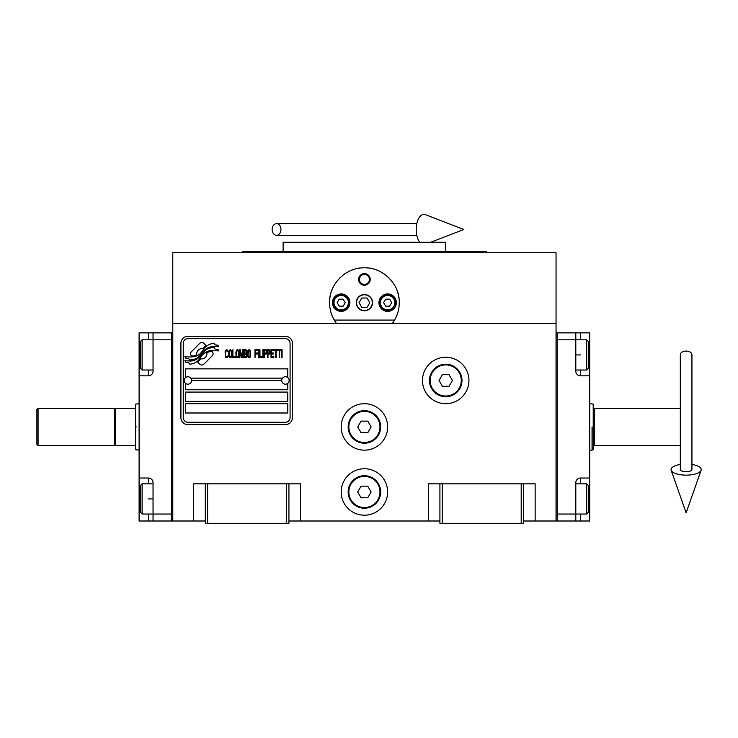 <?xml version="1.0" encoding="UTF-8"?>
<svg xmlns="http://www.w3.org/2000/svg" width="738" height="738" viewBox="0 0 738 738"><rect width="100%" height="100%" fill="white"/><g stroke="black" fill="none" stroke-linecap="round" stroke-linejoin="round"><path stroke-width="1.11" d="M523.528 521L556.046 521L556.046 252.719L172.784 252.719L172.784 323.558L556.046 323.558M439.913 521L288.927 521M205.302 521L172.784 521L172.784 323.558M387.644 491.969A23.229 23.229 0 0 0 364.415 468.741A23.229 23.229 0 0 0 341.187 491.969A23.229 23.229 0 0 0 364.415 515.198A23.229 23.229 0 0 0 387.644 491.969M387.644 426.924A23.229 23.229 0 0 0 364.415 403.695A23.229 23.229 0 0 0 341.187 426.924A23.229 23.229 0 0 0 364.415 450.152A23.229 23.229 0 0 0 387.644 426.924M468.944 380.467A23.229 23.229 0 0 0 445.715 357.238A23.229 23.229 0 0 0 422.487 380.467A23.229 23.229 0 0 0 445.715 403.695A23.229 23.229 0 0 0 468.944 380.467M428.298 521L428.298 483.833L439.913 483.833L439.913 523.325L523.528 523.325L523.528 483.833L535.142 483.833L535.142 521M193.688 521L193.688 483.833L205.302 483.833L205.302 523.325L288.927 523.325L288.927 483.833L300.541 483.833L300.541 521M439.913 483.833L523.528 483.833M205.302 483.833L288.927 483.833M521.203 523.325L521.203 483.833M442.228 523.325L442.228 483.833M286.602 523.325L286.602 483.833M207.627 523.325L207.627 483.833M213.079 353.77A2.897 2.897 0 0 0 212.23 351.722L211.954 351.454A13.468 13.468 0 0 0 206.815 352.718A5.101 5.101 0 0 1 200.708 358.733A20.221 20.221 0 0 1 197.609 362.007L199.777 364.166A2.897 2.897 0 0 0 203.873 364.166L212.23 355.817A2.897 2.897 0 0 0 213.079 353.77M281.722 380.467A3.718 3.718 0 0 0 285.44 384.184A3.718 3.718 0 0 0 289.158 380.467A3.718 3.718 0 0 0 285.44 376.758A3.718 3.718 0 0 0 281.722 380.467L191.603 380.467A3.718 3.718 0 0 1 187.886 384.184A3.718 3.718 0 0 1 184.168 380.467A3.718 3.718 0 0 1 187.886 376.758A3.718 3.718 0 0 1 191.603 380.467M185.561 412.994L287.765 412.994L287.765 403.695L185.561 403.695L185.561 412.994M190.782 378.151L282.543 378.151M290.089 343.308A4.649 4.649 0 0 0 285.44 338.659L187.886 338.659A4.649 4.649 0 0 0 183.236 343.308L183.236 417.634A4.649 4.649 0 0 0 187.886 422.284L285.44 422.284A4.649 4.649 0 0 0 290.089 417.634L290.089 343.308M185.561 392.081L185.561 401.38L287.765 401.38L287.765 392.081L185.561 392.081M185.561 383.373L185.561 389.765L287.765 389.765L287.765 383.373M287.765 377.57L287.765 368.852L185.561 368.852L185.561 377.57M215.062 349.092L214.075 347.46A21.319 21.319 0 0 0 209.103 348.336A11.125 11.125 0 0 0 203.633 352.054A415.992 415.992 0 0 1 200.754 355.587A17.518 17.518 0 0 1 196.714 359.175A11.513 11.513 0 0 1 190.127 361.002A82.628 82.628 0 0 1 184.86 360.679L185.884 362.376L188.614 362.561L189.555 364.138A13.376 13.376 0 0 0 195.635 362.413A12.675 12.675 0 0 0 200.312 357.838A17.666 17.666 0 0 1 204.186 353.317A11.974 11.974 0 0 1 212.092 350.568A137.619 137.619 0 0 1 218.799 350.882L217.839 349.277L215.062 349.092M215.062 344.941L214.121 343.382A12.611 12.611 0 0 0 206.898 345.901A15.323 15.323 0 0 0 203.301 349.738A33.57 33.57 0 0 1 201.105 352.681A10.895 10.895 0 0 1 196.188 356.03A18.33 18.33 0 0 1 190.284 356.98A46.651 46.651 0 0 1 184.851 356.639L185.801 358.216L188.605 358.41L189.5 359.886A13.773 13.773 0 0 0 197.406 357.755A13.201 13.201 0 0 0 201.446 353.723A17.675 17.675 0 0 1 205.459 349.351A13.349 13.349 0 0 1 212.341 346.62A28.994 28.994 0 0 1 218.789 346.712L217.839 345.135L215.062 344.941M206.031 345.522L203.863 343.354A2.897 2.897 0 0 0 199.767 343.354L191.419 351.712A2.897 2.897 0 0 0 191.419 355.808L191.686 356.076A13.459 13.459 0 0 0 196.825 354.821A5.101 5.101 0 0 1 202.941 348.779A20.249 20.249 0 0 1 206.031 345.522M228.005 356.611L228.088 355.744L227 356.786L225.985 356.611L225.597 355.744L225.745 351.251L227 350.734L228.088 351.768L227.701 350.209L226.298 349.692L225.127 351.592L225.284 356.611L226.298 357.819L227.387 357.653L228.005 356.611M230.579 349.692L229.26 350.209L228.706 352.46L228.946 356.611L229.961 357.819L231.28 357.303L231.824 355.052L231.594 350.901L230.579 349.692M232.913 349.692L232.452 357.819L235.256 357.819L235.256 356.786L232.913 356.786L232.913 349.692M237.747 349.692L236.428 350.209L235.874 352.46L236.114 356.611L237.129 357.819L238.448 357.303L238.992 355.052L238.761 350.901L237.747 349.692M241.796 357.819L242.885 351.426L242.885 357.819L243.356 357.819L243.356 349.692L242.654 349.692L241.483 356.961L240.32 349.692L239.619 349.692L239.619 357.819L240.081 351.426L241.178 357.819L241.796 357.819M246.547 353.843L246.861 351.592L246.243 349.867L243.983 349.692L243.983 357.819L246.243 357.653L246.861 355.919L246.547 353.843M249.352 349.692L248.033 350.209L247.488 352.46L247.719 356.611L248.734 357.819L250.053 357.303L250.606 355.052L250.366 350.901L249.352 349.692M254.97 357.819L255.431 354.019L257.461 354.019L257.461 352.976L255.431 352.976L255.431 350.734L257.774 350.734L257.774 349.692L254.97 349.692L254.97 357.819M258.392 357.819L258.863 357.819L258.863 349.692L258.392 349.692L258.392 357.819M259.951 349.692L259.481 349.692L259.481 357.819L262.285 357.819L262.285 356.786L259.951 356.786L259.951 349.692M262.913 357.819L263.383 357.819L263.383 349.692L262.913 349.692L262.913 357.819M266.888 352.284L266.261 349.867L264.001 349.692L264.001 357.819L264.472 357.819L264.472 354.194L266.261 354.019L266.888 352.284M270.394 352.284L269.767 349.867L267.507 349.692L267.507 357.819L267.977 357.819L267.977 354.194L269.767 354.019L270.394 352.284M273.816 357.819L273.816 356.786L271.483 356.786L271.483 354.019L273.512 354.019L273.512 352.976L271.483 352.976L271.483 350.734L273.816 350.734L273.816 349.692L271.012 349.692L271.012 357.819L273.816 357.819M277.405 350.559L277.405 349.692L274.444 349.692L274.444 350.559L275.689 350.559L275.689 357.819L276.16 357.819L276.16 350.559L277.405 350.559M280.984 350.559L280.984 349.692L278.023 349.692L278.023 350.559L279.278 350.559L279.278 357.819L279.739 350.559L280.984 350.559M281.612 357.819L282.082 357.819L282.082 349.692L281.612 349.692L281.612 357.819M229.647 350.901L230.893 350.901L231.28 351.768L231.28 355.744L230.579 356.786L229.26 355.744L229.647 350.901M236.815 350.901L238.06 350.901L238.448 351.768L238.448 355.744L237.747 356.786L236.428 355.744L236.815 350.901M244.444 353.151L244.444 350.734L245.929 350.734L246.16 352.976L244.444 353.151M246.317 354.71L246.16 356.611L244.444 356.786L244.444 354.194L246.317 354.71M248.42 350.901L249.665 350.901L250.053 351.768L250.053 355.744L249.352 356.786L248.033 355.744L248.42 350.901M266.187 352.976L264.472 353.151L264.472 350.559L266.187 350.734L266.187 352.976M269.693 352.976L267.977 353.151L267.977 350.559L269.693 350.734L269.693 352.976M187.886 424.608A6.965 6.965 0 0 1 180.911 417.634L180.911 343.308A6.965 6.965 0 0 1 187.886 336.334L285.44 336.334A6.965 6.965 0 0 1 292.414 343.308L292.414 417.634A6.965 6.965 0 0 1 285.44 424.608L187.886 424.608M334.849 321.095A34.843 34.843 0 0 0 336.546 323.558C331.943 317.294 329.618 310.329 329.572 302.654C328.982 284.176 345.938 267.23 364.415 267.811C382.902 267.23 399.848 284.185 399.258 302.654C399.212 310.329 396.887 317.294 392.293 323.558A34.843 34.843 0 0 0 394.203 320.744M376.924 270.136A34.843 34.843 0 0 0 376.565 269.997A34.843 34.843 0 0 1 378.041 270.588M372.164 268.687A34.843 34.843 0 0 0 370.301 268.318A34.843 34.843 0 0 1 372.164 268.687M367.828 267.986A34.843 34.843 0 0 0 364.434 267.811A34.843 34.843 0 0 1 367.828 267.986M364.378 267.811A34.843 34.843 0 0 0 360.993 267.986A34.843 34.843 0 0 1 364.378 267.811M358.53 268.318A34.843 34.843 0 0 0 356.675 268.687A34.843 34.843 0 0 1 358.53 268.318M350.753 270.606A34.843 34.843 0 0 1 352.284 269.997A34.843 34.843 0 0 0 351.906 270.136M329.582 303.539A34.843 34.843 0 0 1 329.572 302.608M329.701 299.693A34.843 34.843 0 0 1 330.089 296.694M330.476 294.776A34.843 34.843 0 0 1 330.864 293.254M331.768 290.486A34.843 34.843 0 0 1 332.312 289.111M339.296 278.512A34.843 34.843 0 0 1 340.236 277.571M343.963 274.453A34.843 34.843 0 0 1 345.246 273.558M383.612 273.577A34.843 34.843 0 0 1 384.849 274.435M388.612 277.589A34.843 34.843 0 0 1 389.507 278.475M396.592 289.296A34.843 34.843 0 0 1 397.053 290.44M397.607 292.054A34.843 34.843 0 0 1 398.99 298.309M395.55 318.299A34.843 34.843 0 0 1 395.273 318.844M356.519 302.654A7.897 7.897 0 0 0 364.415 310.55A7.897 7.897 0 0 0 372.312 302.654A7.897 7.897 0 0 0 364.415 294.757A7.897 7.897 0 0 0 356.519 302.654M394.59 320.08L334.24 320.08M358.613 279.425A5.803 5.803 0 0 1 364.415 273.623A5.803 5.803 0 0 1 370.227 279.425A5.803 5.803 0 0 1 364.415 285.237A5.803 5.803 0 0 1 358.613 279.425M332.478 302.654A8.708 8.708 0 0 0 341.187 311.371A8.708 8.708 0 0 0 349.895 302.654A8.708 8.708 0 0 0 341.187 293.945A8.708 8.708 0 0 0 332.478 302.654M378.935 302.654A8.708 8.708 0 0 0 387.644 311.371A8.708 8.708 0 0 0 396.352 302.654A8.708 8.708 0 0 0 387.644 293.945A8.708 8.708 0 0 0 378.935 302.654M341.187 309.859A7.205 7.205 0 0 0 348.391 302.654A7.205 7.205 0 0 0 341.187 295.458A7.205 7.205 0 0 0 333.991 302.654A7.205 7.205 0 0 0 341.187 309.859M341.187 310.79A8.127 8.127 0 0 0 349.323 302.654A8.127 8.127 0 0 0 341.187 294.527A8.127 8.127 0 0 0 333.059 302.654A8.127 8.127 0 0 0 341.187 310.79M339.176 299.176L337.165 302.654L339.176 306.141L343.198 306.141L345.209 302.654L343.198 299.176L339.176 299.176M387.644 309.859A7.205 7.205 0 0 0 394.848 302.654A7.205 7.205 0 0 0 387.644 295.458A7.205 7.205 0 0 0 380.448 302.654A7.205 7.205 0 0 0 387.644 309.859M387.644 310.79A8.127 8.127 0 0 0 395.771 302.654A8.127 8.127 0 0 0 387.644 294.527A8.127 8.127 0 0 0 379.516 302.654A8.127 8.127 0 0 0 387.644 310.79M385.633 299.176L383.622 302.654L385.633 306.141L389.655 306.141L391.666 302.654L389.655 299.176L385.633 299.176M359.452 279.425A4.963 4.963 0 0 0 364.415 284.388A4.963 4.963 0 0 0 369.378 279.425A4.963 4.963 0 0 0 364.415 274.462A4.963 4.963 0 0 0 359.452 279.425M364.415 310.79A8.127 8.127 0 0 0 372.542 302.654A8.127 8.127 0 0 0 364.415 294.527A8.127 8.127 0 0 0 356.288 302.654A8.127 8.127 0 0 0 364.415 310.79M359.055 302.654L361.731 307.303L367.1 307.303L369.784 302.654L367.1 298.014L361.731 298.014L359.055 302.654M486.36 252.719L486.36 251.557L242.47 251.557L242.47 252.719M445.715 251.557L445.715 242.267L283.115 242.267L283.115 251.557M589.727 478.03L589.727 498.934L588.564 498.934L588.564 512.172L588.564 485.696L586.71 483.833L586.71 514.035L575.797 514.035L575.797 482.67A4.649 4.649 0 0 1 580.437 478.03L589.727 478.03L589.727 375.826L580.437 375.826A4.649 4.649 0 0 1 575.797 371.177L575.797 332.856L557.208 332.856L557.208 521L575.797 521L575.797 514.035L557.208 514.035L557.208 339.821L586.71 339.821L586.71 370.015L575.797 370.015M589.727 498.934L589.727 521L575.797 521M575.797 332.856L580.437 332.856L580.437 339.821M589.727 375.826L589.727 332.856L580.437 332.856M557.208 332.856L556.046 332.856L556.046 521L557.208 521M586.71 339.821L588.564 341.676L588.564 368.161L588.564 354.923L589.727 354.923M139.104 375.826L139.104 354.923L140.266 354.923L140.266 341.676L140.266 368.161L142.12 370.015L142.12 339.821L153.043 339.821L153.043 371.177A4.649 4.649 0 0 1 148.393 375.826L139.104 375.826L139.104 478.03L148.393 478.03A4.649 4.649 0 0 1 153.043 482.67L153.043 521L171.622 521L171.622 332.856L153.043 332.856L153.043 339.821L171.622 339.821L171.622 514.035L142.12 514.035L142.12 483.833L153.043 483.833M139.104 354.923L139.104 332.856L153.043 332.856M153.043 521L148.393 521L148.393 514.035M139.104 478.03L139.104 521L148.393 521M171.622 521L172.784 521L172.784 332.856L171.622 332.856M142.12 514.035L140.266 512.172L140.266 485.696L140.266 498.934L139.104 498.934M139.104 450.152L135.617 449.728L135.617 445.512L115.183 445.512L115.183 408.345L135.617 408.345L135.617 404.12L139.104 403.695M136.779 426.924C136.779 396.961 136.779 396.961 136.779 426.924C136.779 456.887 136.779 456.887 136.779 426.924M135.617 426.924C135.617 397.505 135.617 397.505 135.617 426.924C135.617 456.352 135.617 456.352 135.617 426.924M135.617 419.599L135.617 421.121M135.617 445.512L135.617 408.345M592.051 427.071L592.051 426.924C592.051 396.961 592.051 396.961 592.051 426.924C592.051 396.961 592.051 396.961 592.051 426.924L592.051 450.152L589.727 450.152M592.051 450.152L593.214 449.728L593.214 406.952L593.214 446.905A1.393 1.393 48.1 0 1 594.607 445.512L680.316 445.512M589.727 403.695L593.214 404.12L593.214 406.952A1.393 1.393 131.9 0 0 594.607 408.345L680.316 408.345M593.214 433.953L593.214 426.924C593.214 456.352 593.214 456.352 593.214 426.924L593.214 422.948M593.214 426.924C593.214 397.505 593.214 397.505 593.214 426.924M461.979 380.467A16.264 16.264 0 0 1 445.715 396.73A16.264 16.264 0 0 1 429.451 380.467A16.264 16.264 0 0 1 445.715 364.212A16.264 16.264 0 0 1 461.979 380.467M461.278 380.467A15.563 15.563 0 0 1 445.715 396.029A15.563 15.563 0 0 1 430.153 380.467A15.563 15.563 0 0 1 445.715 364.904A15.563 15.563 0 0 1 461.278 380.467M452.422 380.467L449.064 374.664L442.366 374.664L439.009 380.467L442.366 386.278L449.064 386.278L452.422 380.467M380.679 426.924A16.264 16.264 0 0 1 364.415 443.187A16.264 16.264 0 0 1 348.161 426.924A16.264 16.264 0 0 1 364.415 410.669A16.264 16.264 0 0 1 380.679 426.924M379.978 426.924A15.563 15.563 0 0 1 364.415 442.486A15.563 15.563 0 0 1 348.853 426.924A15.563 15.563 0 0 1 364.415 411.361A15.563 15.563 0 0 1 379.978 426.924M371.122 426.924L367.773 421.121L361.066 421.121L357.709 426.924L361.066 432.736L367.773 432.736L371.122 426.924M380.679 491.969A16.264 16.264 0 0 1 364.415 508.224A16.264 16.264 0 0 1 348.161 491.969A16.264 16.264 0 0 1 364.415 475.706A16.264 16.264 0 0 1 380.679 491.969M379.978 491.969A15.563 15.563 0 0 1 364.415 507.532A15.563 15.563 0 0 1 348.853 491.969A15.563 15.563 0 0 1 364.415 476.407A15.563 15.563 0 0 1 379.978 491.969M371.122 491.969L367.773 486.157L361.066 486.157L357.709 491.969L361.066 497.772L367.773 497.772L371.122 491.969M686.128 351.094A5.803 3.607 0 0 1 691.93 354.71L691.93 469.589A5.803 2.131 0 0 1 686.128 471.72A5.803 2.131 0 0 1 680.316 469.589L680.316 354.71A5.803 3.607 0 0 1 686.128 351.094M680.316 464.47A15.101 5.544 0 0 0 671.156 470.3A15.101 5.544 0 0 0 686.128 475.134A15.101 5.544 0 0 0 701.1 470.3A15.101 5.544 0 0 0 691.93 464.47M272.147 229.49A5.803 4.391 -90 0 0 276.538 235.293A5.803 4.391 -90 0 0 280.929 229.49A5.803 4.391 -90 0 0 276.538 223.679A5.803 4.391 -90 0 0 272.147 229.49M419.811 242.267A15.101 7.74 -90 0 1 416.204 229.49A15.101 7.74 -90 0 1 425.439 214.675L463.833 229.49L430.715 242.267M38.062 445.512L36.9 444.35L36.9 409.507L38.062 408.345L114.713 408.345L114.713 445.512L38.062 445.512L38.062 408.345M580.437 514.035L580.437 521M575.797 354.923L580.437 354.923M580.437 370.015L580.437 375.826M580.437 478.03L580.437 483.833M148.393 339.821L148.393 332.856M153.043 498.934L148.393 498.934M148.393 483.833L148.393 478.03M148.393 375.826L148.393 370.015M594.607 408.345L594.607 445.512M588.564 368.161L586.71 370.015M575.797 483.833L586.71 483.833M588.564 512.172L586.71 514.035M140.266 485.696L142.12 483.833M153.043 370.015L142.12 370.015M140.266 341.676L142.12 339.821M114.713 408.806L115.183 408.345M114.713 445.042L115.183 445.512M701.1 470.3L686.128 512.799L671.156 470.3M276.538 235.293L416.795 235.293M276.538 223.679L416.795 223.679"/></g></svg>
